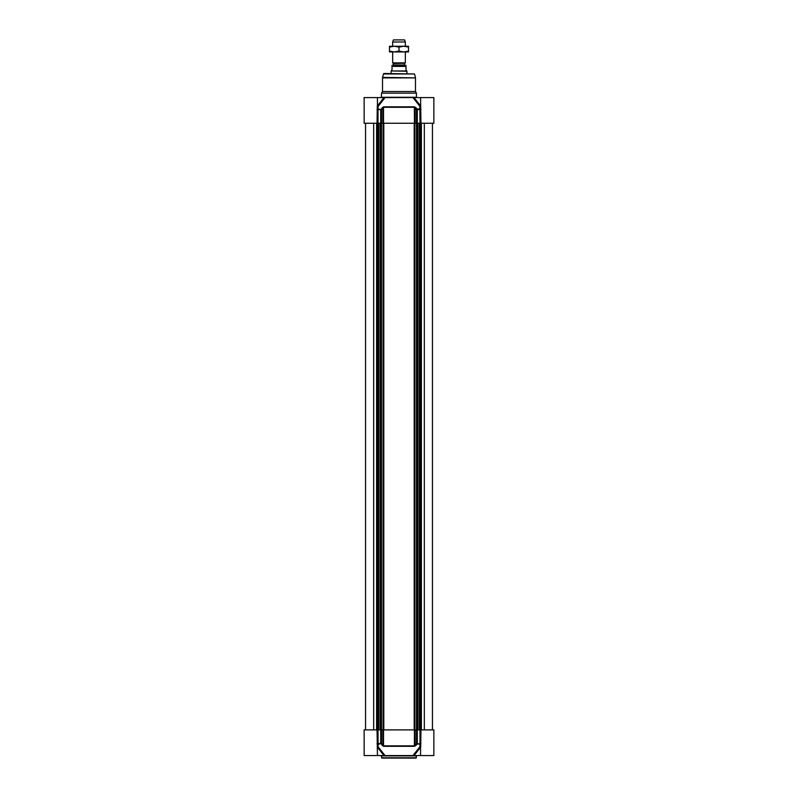 <?xml version="1.0" encoding="UTF-8"?>
<svg xmlns="http://www.w3.org/2000/svg" width="798" height="798" viewBox="0 0 798 798"><rect width="100%" height="100%" fill="white"/><g stroke="black" fill="none" stroke-linecap="round" stroke-linejoin="round"><path stroke-width="1.2" d="M381.564 755.886L416.436 755.886L416.117 758.1L381.883 758.1L381.254 755.566M377.045 729.891L364.137 729.891L364.137 755.566L385.045 755.566L378.142 746.818L378.003 729.891L377.045 729.891L377.444 755.566M377.175 744.494L381.444 743.556L381.444 729.891L378.003 729.891M381.444 729.891L382.831 729.891L382.831 745.113L381.444 743.556L377.045 743.556M380.716 729.891L380.716 743.556L383.629 746.31L414.371 746.31L415.788 745.581L415.169 745.113L415.169 729.891L416.556 729.891L416.556 743.556L414.471 745.841L383.529 745.841L383.529 729.891L382.831 729.891M383.529 729.891L414.471 729.891L414.371 746.31M415.169 729.891L414.471 729.891M420.556 746.32L420.556 755.566L433.863 755.566L433.863 729.891L416.556 729.891M420.556 755.566L414.032 755.566L420.566 747.287L419.858 746.818L412.955 755.566L385.045 755.566M420.706 747.048L420.955 729.891M420.825 744.494L419.977 744.025L419.858 746.818A0.638 0.539 -22.9 0 1 420.556 746.848M415.788 745.581L417.184 744.025L419.977 744.025L417.284 743.556L417.284 729.891M382.212 745.581L382.831 745.113L383.629 746.31M412.955 755.566L414.032 755.566M416.556 743.556L417.184 744.025L416.556 743.556M383.968 755.566L377.434 747.287L378.142 746.818A0.638 0.539 22.9 0 0 377.444 746.848M377.444 106.832L377.444 97.585L383.968 97.585L377.434 105.865L378.142 106.334L385.045 97.585L412.955 97.585L419.858 106.334L419.997 123.261L433.863 123.261L433.863 97.585L412.955 97.585M377.444 97.585L364.137 97.585L364.137 123.261L381.444 123.261L381.444 109.595L378.023 109.127L378.142 106.334A0.638 0.539 157.1 0 1 377.444 106.304M416.556 123.261L415.169 123.261L415.169 108.039L416.556 109.595L416.556 123.261L419.997 123.261M378.003 123.261L378.003 109.595L381.444 109.595L382.831 108.039L382.831 123.261L381.444 123.261M414.371 106.832L414.471 123.261L383.529 123.261L383.529 107.301L414.471 107.301L415.169 108.039L415.788 107.56L414.371 106.832L383.629 106.832L380.716 109.595L380.716 123.261M381.564 93.147L382.521 91.501L415.479 91.501L416.436 93.147L381.564 93.147L381.254 97.585M383.499 73.965L414.501 73.965L384.117 73.496A0.638 0.638 0 0 0 383.499 73.965L382.581 77.396A1.905 1.905 0 0 0 382.521 77.885L382.521 91.501M377.294 106.104L377.045 123.261M420.955 123.261L420.556 97.585M420.825 108.648L417.184 109.127L415.788 107.56M417.284 123.261L417.284 109.595L416.556 109.595L420.955 109.595M414.471 123.261L415.169 123.261M382.212 107.56L382.831 108.039L383.629 106.832M382.831 123.261L383.529 123.261M385.045 97.585L383.968 97.585M377.175 108.648L378.003 109.595L377.045 109.595M414.032 97.585L420.566 105.865L419.858 106.334A0.638 0.539 -157.1 0 0 420.556 106.304M432.436 729.891L432.436 123.261L432.436 729.891M393.205 65.256L404.795 65.256L393.205 65.256L393.454 63.501L392.666 62.892L405.334 62.892L405.334 51.94L392.666 51.94L392.666 62.892M405.973 65.306L392.377 65.256A1.137 1.137 0 0 0 392.027 65.306L392.027 69.695L391.239 70.962L406.761 70.962L405.973 69.695L405.973 66.394C405.973 64.788 405.973 64.788 405.973 66.394C405.973 64.788 405.973 64.788 405.973 66.394L392.027 66.394L392.027 65.306M391.239 70.962L406.92 71.231L406.92 73.496M391.08 71.231L391.08 73.496M405.334 41.995L404.576 39.9L393.424 39.9L392.666 41.995L405.334 41.995L405.334 46.234L403.758 46.234L408.506 46.234L408.506 47.092L403.758 46.234L399 47.092L394.242 46.234L403.758 46.234M392.666 41.995L392.666 46.234L394.242 46.234L389.494 47.092L389.494 46.234L394.242 46.234M408.506 51.94L403.758 51.94L408.506 51.092L408.506 51.94M394.242 51.94L389.494 51.94L389.494 51.092L394.242 51.94L399 51.092L403.758 51.94M408.506 51.092L408.506 47.092M399 51.092L399 47.092M389.494 51.092L389.494 47.092M416.436 757.781L381.564 757.781M419.997 729.891L419.997 743.556L420.955 743.556M382.521 77.885L415.479 77.885L415.479 91.501M382.581 77.396L415.479 77.885M416.436 93.147L416.436 97.266L381.564 97.266M424.327 729.891L424.327 123.261M421.384 729.891L421.384 123.261M420.975 729.891L420.975 123.261M420.815 729.891L420.815 123.261M420.646 729.891L420.646 123.261M420.287 729.891L420.287 123.261M419.489 729.891L419.489 123.261M419.309 729.891L419.309 123.261M417.813 729.891L417.813 123.261M417.544 729.891L417.544 123.261M416.736 729.891L416.736 123.261M416.526 729.891L416.526 123.261M414.9 729.891L414.9 123.261M414.192 729.891L414.192 123.261M383.808 729.891L383.808 123.261M383.1 729.891L383.1 123.261M381.474 729.891L381.474 123.261M381.264 729.891L381.264 123.261M380.456 729.891L380.456 123.261M380.187 729.891L380.187 123.261M378.691 729.891L378.691 123.261M378.511 729.891L378.511 123.261M377.713 729.891L377.713 123.261M377.354 729.891L377.354 123.261M377.185 729.891L377.185 123.261M377.025 729.891L377.025 123.261M376.616 729.891L376.616 123.261M373.673 729.891L373.673 123.261M393.454 63.501L404.676 63.281L393.324 63.281M404.546 63.501L404.546 65.007L393.454 65.007M377.294 747.048L377.444 746.18M414.501 73.965L415.419 77.396M420.267 729.891L420.267 123.261M417.863 729.891L417.863 123.261M380.137 729.891L380.137 123.261M377.733 729.891L377.733 123.261M365.564 729.891L365.564 123.261M404.676 63.281L405.334 62.892"/></g></svg>
